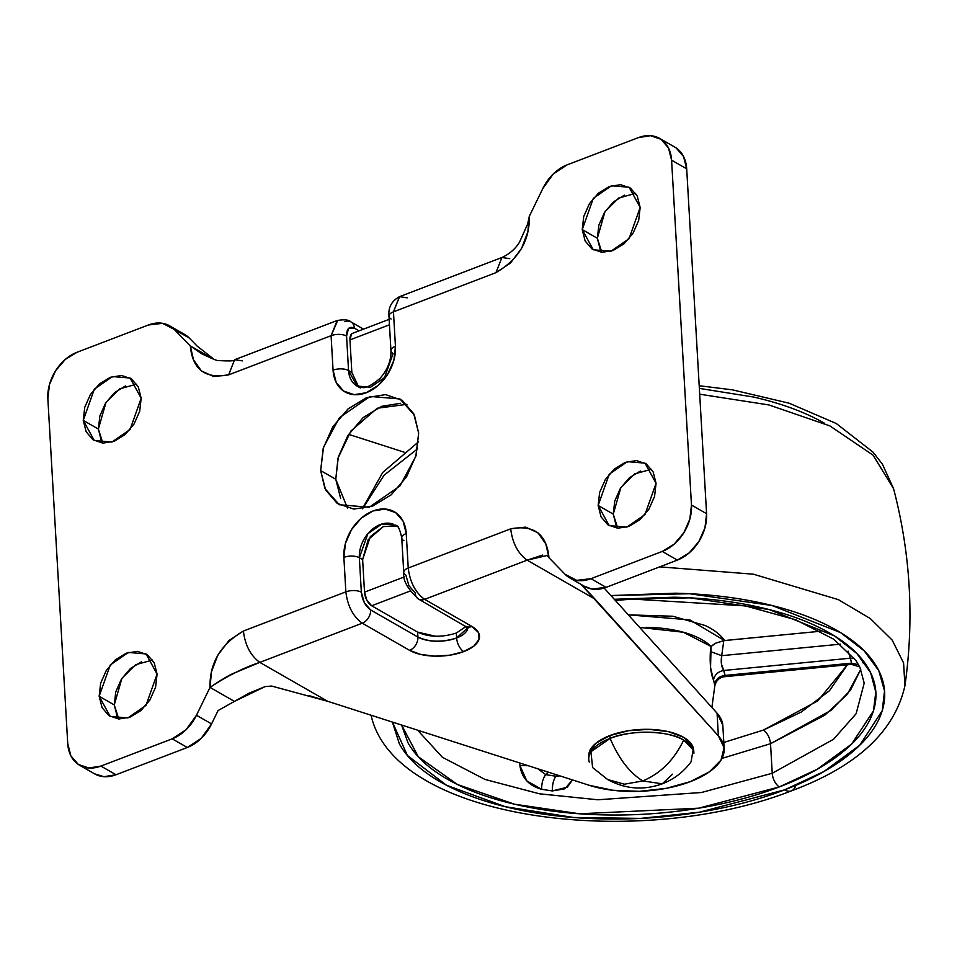 <?xml version="1.0" encoding="UTF-8"?>
<svg xmlns="http://www.w3.org/2000/svg" width="957" height="957" viewBox="0 0 957 957"><rect width="100%" height="100%" fill="white"/><g stroke="black" fill="none" stroke-linecap="round" stroke-linejoin="round"><path stroke-width="1.44" d="M672.544 774.201L662.292 783.819L642.757 780.936C629.634 772.861 618.76 758.686 610.123 738.397A52.659 23.985 -3.3 0 1 683.657 740.12C670.115 730.538 629.67 729.593 610.123 738.397C618.772 758.686 629.646 772.873 642.757 780.936C660.462 773.591 674.099 759.978 683.657 740.12A52.659 23.985 -3.3 0 1 693.394 750.527M662.292 783.819C673.967 779.285 683.549 771.964 691.038 761.868L693.167 749.869L683.657 740.12C674.099 759.978 660.474 773.579 642.757 780.936L662.292 783.819C643.535 790.59 625.328 789.166 607.695 779.572L624.419 784.202L642.757 780.936L624.431 784.202L607.683 779.56M693.227 747.68A52.659 23.985 176.7 0 0 609.956 735.538L610.123 738.397L590.936 751.735L592.598 767.55L607.695 779.572M693.765 750.862L692.222 745.336L683.489 737.261L668.333 731.638L649.025 729.342L628.534 730.705L609.956 735.538L596.139 743.099L589.177 752.226L588.77 757.932M589.273 762.071A52.659 23.985 -3.3 0 1 610.123 738.397L609.956 735.538A52.659 23.985 176.7 0 0 589.883 750.479M722.882 726.231A83.139 37.861 176.7 0 0 717.068 713.204L604.142 588.041L717.068 713.204L718.372 735.873A83.139 37.861 -3.3 0 1 724.186 748.888A83.139 37.861 -3.3 0 1 690.44 781.606L709.34 771.868L720.98 760.157L724.102 747.704L718.372 735.873L594.955 599.07L527.116 560.156L424.645 599.345L471.957 626.476L478.38 632.433L479.086 639.288L473.954 646.023L463.762 651.585L450.077 655.15L434.98 656.155L420.757 654.468L409.584 650.329A38.794 17.669 176.7 0 0 463.762 651.585A11.089 5.646 -110.9 0 1 456.633 637.972A27.717 12.62 -3.3 0 1 417.922 637.063A11.089 8.099 119.8 0 1 409.584 650.329L362.272 623.186L259.802 662.376L327.641 701.278L589.165 785.278L612.791 790.267L639.443 791.331L666.287 788.329L690.44 781.606A83.139 37.861 -3.3 0 1 589.165 785.278L327.641 701.278L271.632 686.049L265.065 686.612L248.832 693.275L234.429 701.397L210.014 687.389L196.472 715.25L186.029 729.76L172.188 738.828L100.904 766.078L88.822 768.016L78.271 764.416L70.866 755.815L67.732 743.517L47.85 398.674L49.465 384.57L55.578 370.802L65.267 359.449L77.05 352.26L148.335 325.009L162.594 323.334L174.222 329.411L190.323 345.92L193.481 359.784L201.401 370.933L213.758 376.58L228.615 374.869L331.086 335.692L333.072 370.168L336.206 382.465L343.611 391.066L354.162 394.667L366.256 392.729L378.039 385.539L387.717 374.199L393.841 360.43L395.444 346.326L393.459 311.838L495.929 272.661L510.344 263.175L521.529 248.521L527.845 231.929L529.305 216.306L542.846 188.457L553.29 173.935L567.13 164.867L638.415 137.617L650.497 135.679L661.048 139.279L668.453 147.892L671.587 160.178L691.468 505.021L689.853 519.125L683.741 532.905L674.051 544.246L662.268 551.435L590.983 578.686L576.724 580.361L565.097 574.296L548.959 557.74L545.801 543.899L537.882 532.75L525.537 527.116L510.703 528.826L408.232 568.015L406.247 533.528L403.112 521.242L395.708 512.629L385.157 509.028L373.063 510.966L361.279 518.156L351.602 529.496L345.477 543.265L343.874 557.381L345.86 591.857L243.389 631.046L228.974 640.52L217.789 655.174L211.473 671.766L210.014 687.389L196.472 715.25L211.581 723.911L218.076 710.549L234.429 701.397L210.014 687.389C222 679.267 230.434 674.35 235.326 672.615L259.802 662.376L327.641 701.278L309.039 695.595M435.782 636.309L417.635 632.134L371.651 605.757L366.842 600.206L364.509 592.132L362.631 559.618L359.353 557.74L361.339 592.216L364.366 602.707L370.622 609.932L417.922 637.063L417.635 632.134C428.963 637.278 441.859 637.577 456.345 633.044L456.633 637.972A27.717 12.62 -3.3 0 0 467.865 627.672L456.633 637.972L456.345 633.044L466.179 626.416M125.475 385.958L114.541 392.633L105.545 403.16L99.863 415.948L98.368 429.047L83.247 420.386L94.348 389.116L112.471 376.568L130.14 378.051L141.169 398.232L138.263 386.819L131.384 378.84L121.587 375.491L110.366 377.285L99.42 383.96L90.425 394.499L84.754 407.287L83.247 420.386L86.166 431.798L93.044 439.777L102.83 443.127L114.062 441.333L124.996 434.657L133.992 424.118L139.674 411.331L141.169 398.232L130.08 429.502L111.945 442.05L94.288 440.555L83.247 420.386L98.368 429.047L102.854 443.127M400.636 403.28L381.652 406.33L363.134 417.623L347.905 435.447L338.3 457.087L335.763 479.254L320.655 470.593L323.49 447.338L339.424 417.683L370.108 396.437L399.99 398.961L414.393 415.147L418.664 433.114L413.735 413.795L402.107 400.277L385.527 394.607L366.531 397.657L348.013 408.95L332.797 426.786L323.191 448.426L320.655 470.593L325.583 489.9L337.211 503.418L353.791 509.088L372.787 506.038L391.305 494.745L406.522 476.921L416.128 455.269L418.664 433.114L415.817 456.357L399.894 486.012L369.211 507.258L339.328 504.734L324.925 488.548L320.655 470.593L335.763 479.254L347.463 508.047M624.466 195.156L613.521 201.831L604.525 212.37L598.855 225.158L597.347 238.257L582.239 229.584L593.34 198.326L611.463 185.766L629.12 187.261L640.161 207.442L629.06 238.7L610.937 251.248L593.268 249.765L582.239 229.584L597.347 238.257L601.845 252.337L613.042 250.531L623.988 243.856L632.984 233.329L638.666 220.529L640.161 207.442L637.242 196.029L630.376 188.039L620.579 184.689L609.358 186.483L598.412 193.158L589.416 203.697L583.734 216.485L582.239 229.584L585.146 240.997L592.024 248.987L601.821 252.337M640.377 471.035L629.431 477.71L620.435 488.249L614.753 501.037L613.258 514.124L598.149 505.463L609.238 474.193L627.373 461.645L645.03 463.14L656.059 483.321L644.97 514.579L626.847 527.128L609.178 525.644L598.149 505.463L613.258 514.124L617.744 528.216L628.952 526.41L639.898 519.735L648.894 509.196L654.564 496.408L656.059 483.321L653.153 471.909L646.274 463.918L636.477 460.568L625.256 462.363L614.322 469.038L605.326 479.577L599.644 492.365L598.149 505.463L601.056 516.876L607.934 524.867L617.732 528.216M141.385 661.837L130.439 668.512L121.443 679.039L115.773 691.827L114.266 704.926L99.157 696.265L110.258 664.995L128.382 652.447L146.05 653.93L157.08 674.111L154.173 662.699L147.294 654.72L137.497 651.37L126.276 653.164L115.33 659.84L106.335 670.379L100.652 683.166L99.157 696.265L102.076 707.666L108.942 715.657L118.74 719.006L129.961 717.212L140.906 710.537L149.902 699.998L155.584 687.21L157.08 674.111L145.978 705.381L127.855 717.929L110.199 716.434L99.157 696.265L114.266 704.926L118.764 719.006M396.999 526.23L383.35 526.529L370.347 536.59L362.631 559.618L364.509 592.132L404.321 576.915L364.509 592.132A11.089 5.646 69.1 0 0 371.651 605.757L417.635 632.134L417.922 637.063L370.622 609.932A11.089 8.099 119.8 0 1 362.272 623.186L409.584 650.329A11.089 8.099 -60.2 0 0 417.922 637.063C429.25 642.207 442.146 642.506 456.633 637.972A11.089 5.646 69.1 0 0 463.762 651.585A38.794 17.669 176.7 0 0 471.957 626.476A11.089 8.099 119.8 0 1 465.856 626.225A11.089 8.099 -60.2 0 0 471.957 626.476L424.645 599.345A11.089 8.099 119.8 0 1 418.544 599.094A11.089 8.099 119.8 0 1 415.171 592.897L408.914 585.684L405.888 575.181A11.089 5.048 -3.3 0 1 403.734 572.37A11.089 5.048 -3.3 0 1 408.232 568.015L406.247 533.528A11.089 5.048 176.7 0 0 401.749 537.894A11.089 5.048 -3.3 0 1 406.247 533.528A38.794 28.327 -60.2 0 0 373.063 510.966A38.794 28.327 -60.2 0 0 343.874 557.381A11.089 5.048 -3.3 0 1 359.353 557.74L367.883 533.683L381.831 524.029L395.42 525.178L398.698 527.068M344.891 321.696A11.089 8.099 119.8 0 1 350.992 321.947A11.089 8.099 119.8 0 1 354.365 328.143L359.066 330.835L354.365 328.143L348.551 328.418L346.566 336.051L348.551 370.538L351.841 372.417L349.963 339.902L351.494 334.041L352.977 333.168M371.651 605.757L410.182 591.019L371.651 605.757M348.611 434.346L404.105 452.171L348.611 434.346M581.114 584.416L718.372 735.873L717.068 713.204L722.786 725.047M214.009 359.33L197.058 346.003L189.33 338.072L174.222 329.411L190.323 345.92L213.303 359.102L190.323 345.92C192.524 369.51 205.288 379.151 228.615 374.869L234.621 359.724L242.42 360.873M271.632 686.049L265.065 686.612L234.429 701.397L218.076 710.549L211.581 723.911L201.137 738.421L187.309 747.489L116.024 774.751L103.93 776.689L94.528 773.806M179.33 332.33L189.33 338.072L197.058 346.003L213.746 359.126M676.156 147.952L683.561 156.553L686.695 168.839L706.577 513.694L704.962 527.797L698.849 541.566L689.16 552.919L677.377 560.096L606.092 587.359L591.833 589.034L584.165 586.163M635.675 193.35L618.712 198.015L604.98 211.664L597.347 238.257L600.266 249.657M651.573 469.229L634.611 473.894L620.89 487.544L613.258 514.124L616.164 525.537M406.964 404.321L377.214 408.244L350.896 431.021L338.012 458.164L335.763 479.254L340.692 498.561M152.594 660.031L135.631 664.696L121.898 678.346L114.266 704.926L117.185 716.338M136.684 384.152L119.721 388.817L105.988 402.466L98.368 429.047L101.275 440.459M94.659 773.878A38.794 28.327 -60.2 0 0 116.024 774.751L100.904 766.078A38.794 28.327 119.8 0 1 79.551 765.205A38.794 28.327 119.8 0 1 67.732 743.517L47.85 398.674A38.794 28.327 119.8 0 1 77.05 352.26L148.335 325.009A38.794 28.327 119.8 0 1 169.545 325.787A38.794 28.327 119.8 0 1 174.222 329.411L189.33 338.072A38.794 28.327 -60.2 0 0 184.653 334.46M172.188 738.828L100.904 766.078L116.024 774.751L187.309 747.489L172.188 738.828L187.309 747.489A38.794 28.327 -60.2 0 0 211.581 723.911L196.472 715.25A38.794 28.327 119.8 0 1 172.188 738.828M583.985 587.347L594.955 599.07L527.116 560.156L542.739 555.048M584.883 586.581A38.794 28.327 -60.2 0 0 606.092 587.359L590.983 578.686A38.794 28.327 119.8 0 1 569.774 577.908A38.794 28.327 119.8 0 1 565.097 574.296L548.959 557.74C546.746 534.185 533.994 524.544 510.703 528.826C512.45 543.05 517.928 553.493 527.116 560.156L547.284 555.467L548.959 557.74M662.268 551.435L590.983 578.686L606.092 587.359L677.377 560.096L662.268 551.435L677.377 560.096A38.794 28.327 -60.2 0 0 706.577 513.694L691.468 505.021A38.794 28.327 119.8 0 1 662.268 551.435M360.322 387.944L357.045 386.054L370.634 387.202L384.57 377.548L393.112 353.492A11.089 5.048 -3.3 0 1 390.946 350.681A11.089 5.048 -3.3 0 1 395.444 346.326L393.459 311.838L495.929 272.661L501.935 257.505L495.929 272.661C518.73 259.299 529.855 240.518 529.305 216.306L542.846 188.457A38.794 28.327 119.8 0 1 567.13 164.867L638.415 137.617A38.794 28.327 119.8 0 1 659.768 138.49A38.794 28.327 119.8 0 1 671.587 160.178L691.468 505.021L706.577 513.694L686.695 168.839L671.587 160.178L686.695 168.839A38.794 28.327 -60.2 0 0 674.888 147.151M383.494 526.47L368.158 539.712L362.631 559.618L359.353 557.74A27.717 20.241 119.8 0 1 369.976 531.41A27.717 20.241 119.8 0 1 393.028 524.077M509.734 258.665L501.935 257.505L399.464 296.694L393.459 311.838A11.089 5.048 176.7 0 0 388.961 316.205L390.946 350.729C391.257 360.657 387.525 369.964 379.773 378.637C363.744 391.628 362.739 386.999 357.045 386.054L348.551 370.538L351.841 372.417L358.588 386.772M351.841 372.44L349.963 339.902L389.451 324.806L349.963 339.902A11.089 5.646 69.1 0 1 352.523 333.335M359.425 387.154A27.717 20.241 119.8 0 1 348.551 370.538A11.089 5.048 176.7 0 0 333.072 370.168A38.794 28.327 -60.2 0 0 366.256 392.729A38.794 28.327 -60.2 0 0 395.444 346.326A11.089 5.048 176.7 0 0 390.946 350.681M348.551 370.538L346.566 336.051A11.089 5.048 176.7 0 0 331.086 335.692L333.072 370.168A11.089 5.048 -3.3 0 1 348.551 370.538M403.902 540.705A11.089 5.048 -3.3 0 1 401.749 537.894M343.874 557.381L345.86 591.857A11.089 5.048 -3.3 0 1 361.339 592.216L359.353 557.74A11.089 5.048 176.7 0 0 343.874 557.381M391.126 319.016A11.089 5.048 -3.3 0 1 388.961 316.205A11.089 5.048 -3.3 0 1 393.459 311.838L399.559 296.658L407.263 297.842M337.187 320.499L331.086 335.692L228.615 374.869L234.621 359.724C234.979 360.956 229.62 361.232 218.567 360.55C218.304 361.256 212.705 359.007 201.771 353.815L190.323 345.92M350.992 321.947A11.089 8.099 -60.2 0 1 354.365 328.143C349.233 325.942 346.625 328.574 346.566 336.051A11.089 5.048 -3.3 0 0 331.086 335.692L337.773 320.32M527.116 560.156C517.928 553.493 512.45 543.05 510.703 528.826L408.232 568.015C409.979 582.227 415.458 592.67 424.645 599.345L527.116 560.156M468.14 627.983L418.568 599.106A11.089 8.099 -60.2 0 0 424.645 599.345C415.458 592.67 409.979 582.227 408.232 568.015A11.089 5.048 176.7 0 0 403.734 572.37M243.389 631.046C220.589 644.396 209.463 663.177 210.014 687.389C227.168 676.049 243.772 667.711 259.802 662.376C250.614 655.701 245.136 645.257 243.389 631.046C245.136 645.257 250.614 655.701 259.802 662.376L362.272 623.186C353.085 616.523 347.606 606.08 345.86 591.857L243.389 631.046M362.272 623.186A11.089 8.099 -60.2 0 0 370.622 609.932C365.395 606.2 362.296 600.29 361.339 592.216A11.089 5.048 176.7 0 0 345.86 591.857C347.606 606.08 353.085 616.523 362.272 623.186M699.196 385.731L732.44 389.846L789.106 403.196L836.31 423.52L873.071 452.171L882.402 464.169L893.587 488.74L873.071 455.161L829.851 425.889L768.985 404.967L699.687 394.2L768.985 404.967L829.851 425.889L873.071 455.161L893.599 488.776M659.72 566.855L753.398 574.188L838.368 599.632L870.26 618.521L892.211 640.113L903.587 662.974L904.951 685.679L903.587 662.974L892.211 640.113L870.26 618.521L838.368 599.632L753.398 574.188L659.72 566.855M610.937 595.577L689.447 593.723L771.988 605.494L840.665 632.661L864.171 650.832L878.789 670.654L884.531 690.942L882.258 710.62L859.757 745.228L823.953 771.509L784.573 789.872A22.167 11.293 69.1 0 0 791.415 790.853A22.167 11.293 -110.9 0 1 784.573 789.872C810.854 779.823 832.423 768.028 849.29 754.487C866.157 740.957 877.019 726.698 881.899 711.733C886.78 696.768 885.297 682.233 877.461 668.118C869.614 654.002 856.001 641.381 836.621 630.268C817.242 619.155 793.568 610.387 765.612 603.963C737.656 597.539 707.522 593.95 675.235 593.196L610.925 595.553M401.641 725.047L418.233 756.7L457.446 784.513L514.399 804.179L579.475 813.785L698.658 808.187L779.369 786.893L817.194 769.272L851.622 744.079L873.43 710.931L875.811 692.055L870.559 672.568L856.838 653.499L834.588 635.962L769.165 609.549L689.997 597.85L614.286 599.285L673.931 597.216C705.07 597.934 734.115 601.403 761.09 607.599C788.054 613.796 810.878 622.253 829.563 632.972C848.261 643.69 861.384 655.856 868.956 669.469C876.516 683.083 877.952 697.103 873.239 711.529C868.537 725.968 858.046 739.713 841.789 752.764C825.52 765.827 804.717 777.192 779.369 786.893A11.089 5.646 -110.9 0 1 772.227 773.268A11.089 5.646 69.1 0 0 779.369 786.893C754.02 796.583 726.064 803.856 695.5 808.701C664.936 813.558 634.084 815.615 602.946 814.886C571.808 814.156 542.751 810.699 515.787 804.502C488.824 798.305 465.999 789.848 447.302 779.13C428.616 768.411 415.494 756.245 407.921 742.632L401.593 725.035M864.195 683.142L856.132 713.707L833.499 739.294L772.227 773.268L701.481 792.504L597.874 799.777L539.437 793.796L484.948 779.417L442.421 757.298L417.611 730.179L442.421 757.298L484.948 779.417L539.437 793.796L597.874 799.777L701.481 792.504L772.227 773.268L770.529 743.709L772.227 773.268L833.499 739.294L856.132 713.707L864.195 683.142L859.924 667.364L855.929 660.545L833.822 639.264L795.674 619.777L745.467 605.901L633.008 599.106L615.303 600.41M572.418 779.895L564.869 788.795L552.321 790.937L541.662 789.298C528.934 785.781 521.685 777.862 519.914 765.516L519.759 762.98L519.914 765.516L526.84 780.96L541.662 789.298L552.321 790.937L567.298 787.192L572.501 779.919M721.961 758.387L770.529 743.709C769.763 737.524 767.394 732.99 763.387 730.083L817.792 700.871L847.412 664.804L829.432 690.751L801.26 712.032L763.387 730.083C767.394 732.99 769.763 737.524 770.529 743.709L721.961 758.387M714.855 682.963L714.795 684.578M714.783 686.097L714.556 684.351A77.266 35.182 176.7 0 0 713.479 679.996L710.549 667.46L711.075 646.465A82.051 37.371 176.7 0 0 646.047 627.361M860.798 669.254L850.498 690.153L831.083 710.321L770.529 743.709L824.814 715.178L847.256 694.363L860.798 669.254M723.815 742.453L763.387 730.083L723.815 742.453M851.287 663.895L851.551 663.165L724.975 675.439L851.551 663.165A215.612 98.2 176.7 0 0 850.318 658.201L723.743 670.474A88.188 40.158 -3.3 0 1 724.975 675.439C719.186 676.24 715.704 679.207 714.556 684.351L713.479 679.996C710.752 673.632 709.723 664.134 710.381 651.502L711.075 646.465L715.872 643.116L723.815 640.628L820.771 631.213L724.533 640.532C720.609 634.754 714.125 629.73 705.082 625.483L672.771 616.236L628.33 614.849L689.853 619.897L724.533 640.532L715.872 643.116L713.085 644.827M711.075 646.465L683.382 632.242L639.659 627.409M392.382 722.068L399.416 743.984C407.263 758.1 420.877 770.708 440.256 781.833C459.635 792.946 483.309 801.715 511.265 808.139C539.222 814.563 569.343 818.151 601.63 818.905C633.917 819.659 665.916 817.517 697.605 812.493C729.306 807.457 758.291 799.92 784.573 789.872L699.411 812.194L640.556 818.391L573.518 817.469L505.332 806.715L446.572 785.29L407.383 755.468L392.43 722.092M371.041 715.226L371.352 716.422C396.294 821.453 640.233 850.199 791.355 790.877C856.79 766.593 894.651 731.531 904.951 685.679C914.33 619.275 910.55 553.625 893.587 488.74M795.817 785.338A22.167 11.293 -110.9 0 1 791.415 790.853M417.623 448.785L384.056 475.21L362.571 508.741L384.056 475.21L417.623 448.785M699.352 388.386L753.685 397.059C781.642 403.483 805.316 412.252 824.695 423.365M714.556 684.351C715.704 679.207 719.186 676.24 724.975 675.439L723.743 670.474C718.025 671.599 714.604 674.781 713.479 679.996C714.604 674.781 718.025 671.599 723.743 670.474C721.399 667.005 720.705 662.065 721.686 655.677L710.381 651.502L721.686 655.677L723.815 640.628L721.686 655.677L840.378 644.169L721.686 655.677L721.446 664.158L723.743 670.474L850.318 658.201L848.309 651.908M557.5 776.271L555.921 776.211C553.445 779.776 552.249 784.68 552.321 790.937C552.249 784.68 553.445 779.776 555.921 776.211L545.777 774.644C542.99 778.161 541.614 783.041 541.662 789.298C541.614 783.041 542.99 778.161 545.777 774.644L537.822 768.782L545.777 774.644L548.122 772.096L545.777 774.644A215.612 98.2 176.7 0 0 555.921 776.211L557.058 774.967L555.921 776.211L559.905 775.876M848.117 651.155L850.318 658.201L854.434 658.464L850.318 658.201L851.551 663.165L858.537 664.732L851.551 663.165L851.551 664.385L724.772 676.683L724.975 675.439L724.437 676.18L724.317 675.498M711.888 707.462L714.759 686.217C716.111 680.487 719.413 677.317 724.676 676.683M519.914 765.516L528.252 765.708L519.914 765.516M693.741 750.408L693.909 753.267M588.603 756.473L588.77 759.332M79.61 765.253L94.731 773.926M584.799 586.533L569.69 577.861M659.696 138.442L674.817 147.115M184.737 334.507L169.628 325.835M722.858 725.896L724.174 748.553M337.055 320.571C344.137 319.279 348.779 319.722 350.98 321.935L363.528 329.136M418.568 599.106C407.562 588.962 402.622 580.074 403.734 572.418L401.749 537.93C399.99 529.424 397.873 525.178 395.42 525.178M352.583 333.323L389.14 319.339M501.935 257.505C509.65 253.892 515.524 248.76 519.567 242.085L527.606 224.117L529.305 216.306M388.961 316.241C388.123 307.52 391.604 301.012 399.428 296.73M234.621 359.724L337.091 320.535M418.556 441.811L382.716 472.471L362.332 508.777M851.551 664.385L859.685 666.885M862.819 662.782L862.664 660.067"/></g></svg>
